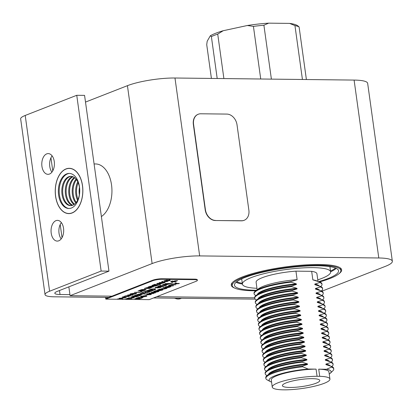<?xml version="1.0" encoding="UTF-8"?>
<svg xmlns="http://www.w3.org/2000/svg" width="413" height="413" viewBox="0 0 413 413"><rect width="100%" height="100%" fill="white"/><g stroke="black" fill="none" stroke-linecap="round" stroke-linejoin="round"><path stroke-width="0.62" d="M338.975 273.736A55.714 10.583 172.1 0 0 341.634 269.813A55.714 10.583 172.1 0 0 319.585 264.501A55.714 10.583 172.1 0 0 261.119 271.367A55.714 10.583 172.1 0 0 231.259 285.13A55.714 10.583 172.1 0 0 234.883 288.181M354.101 80.081A34.274 6.51 -7.9 0 1 367.663 83.349L392.35 261.253A34.274 6.51 172.1 0 0 378.788 257.98L199.665 255.91A34.274 6.51 172.1 0 0 152.118 263.577L127.431 85.672A34.274 6.51 -7.9 0 1 174.978 78.011L354.101 80.081L378.788 257.98M321.815 291.227L385.561 266.277A34.274 6.51 172.1 0 0 392.35 261.253M111.913 296.173L70.081 295.687L152.118 263.577M254.666 297.819L156.764 296.689M85.501 102.083L127.431 85.672M70.081 295.687L68.852 286.849M62.027 237.645L60.21 224.538M52.761 170.879L50.944 157.771M306.394 79.528L299.095 26.912L298.041 26.091M302.43 79.482L294.949 25.591A48.698 9.251 -7.9 0 1 299.095 26.912M271.387 79.12L263.907 25.229L268.656 23.154L289.611 23.396A46.504 8.833 -7.9 0 1 297.572 25.694L298.465 26.344M294.949 25.591L289.611 23.396M260.727 79.002L253.422 26.386A48.698 9.251 -7.9 0 1 263.907 25.229M223.892 78.573L217.723 34.103L223.226 30.717L247.325 25.508A46.504 8.833 -7.9 0 1 268.656 23.154M253.422 26.386L247.325 25.508M217.197 78.496L211.384 36.587A48.698 9.251 -7.9 0 1 217.723 34.103M211.41 78.429L206.727 44.666L207.187 41.217L210.331 35.766A46.504 8.833 -7.9 0 1 223.226 30.717M211.384 36.587L210.331 35.766M317.778 279.854A44.527 8.456 172.1 0 0 321.804 278.414A44.527 8.456 172.1 0 0 330.627 271.888A44.527 8.456 172.1 0 0 299.926 268.083A44.527 8.456 172.1 0 0 251.233 277.598A44.527 8.456 172.1 0 0 242.416 284.129A44.527 8.456 172.1 0 0 256.943 288.295M318.753 281.604A52.534 9.979 172.1 0 0 328.149 278.486A52.534 9.979 172.1 0 0 338.557 270.783A52.534 9.979 172.1 0 0 302.337 266.297A52.534 9.979 172.1 0 0 244.888 277.526A52.534 9.979 172.1 0 0 234.486 285.228A52.534 9.979 172.1 0 0 256.483 290.246M319.616 281.919A54.836 10.418 172.1 0 0 329.977 278.507A54.836 10.418 172.1 0 0 340.839 270.469A54.836 10.418 172.1 0 0 303.034 265.781A54.836 10.418 172.1 0 0 243.066 277.505A54.836 10.418 172.1 0 0 232.204 285.543A54.836 10.418 172.1 0 0 255.745 290.783M316.048 383.233A18.864 3.583 172.1 0 0 319.781 380.445A18.864 3.583 172.1 0 0 306.72 378.86A18.864 3.583 172.1 0 0 286.147 382.887A18.864 3.583 172.1 0 0 282.409 385.634A18.864 3.583 172.1 0 0 295.357 387.27A18.864 3.583 172.1 0 0 316.048 383.233M297.133 279.678A30.707 5.834 172.1 0 0 263.37 286.255A30.707 5.834 172.1 0 0 258.775 288.579L255.699 290.819A34.274 6.51 172.1 0 1 260.82 288.228A34.274 6.51 172.1 0 1 290.876 281.604L297.133 279.678L295.951 271.15A30.707 5.834 172.1 0 0 262.183 277.727A30.707 5.834 172.1 0 0 256.101 282.229L257.149 289.761M272.26 387.064A29.111 5.529 172.1 0 1 278.026 382.794A29.111 5.529 172.1 0 1 317.06 376.279L316.069 369.134A29.111 5.529 172.1 0 0 277.035 375.649A29.111 5.529 172.1 0 0 271.269 379.919L272.26 387.064A29.111 5.529 172.1 0 0 282.487 389.815L285.135 389.846A29.111 5.529 172.1 0 0 315.062 386.078A29.111 5.529 172.1 0 0 329.935 379.062A29.111 5.529 172.1 0 0 319.708 376.31L318.717 369.165L326.611 369.258A31.305 5.947 172.1 0 1 330.312 373.244L332.873 370.781A34.274 6.51 172.1 0 0 333.75 369A34.274 6.51 172.1 0 0 331.484 367.111L326.611 369.258M316.069 369.134L308.175 369.041L302.693 366.775L302.59 366.042A34.274 6.51 172.1 0 0 272.539 372.66A34.274 6.51 172.1 0 0 267.412 375.252A34.274 6.51 172.1 0 0 265.75 377.688L265.853 378.422A34.274 6.51 172.1 0 0 267.185 379.898L270.314 381.571A31.305 5.947 172.1 0 0 271.573 382.082M302.693 366.775A34.274 6.51 172.1 0 0 272.642 373.393A34.274 6.51 172.1 0 0 265.853 378.422M302.59 366.042L307.535 364.436L307.458 363.879A31.305 5.947 172.1 0 0 274.583 370.466A31.305 5.947 172.1 0 0 268.435 374.514M307.535 364.436A31.305 5.947 172.1 0 0 274.66 371.024A31.305 5.947 172.1 0 0 269.978 373.388L267.412 375.252M307.458 363.879L302.053 362.155L301.975 361.597A34.274 6.51 172.1 0 0 271.924 368.215A34.274 6.51 172.1 0 0 266.798 370.807A34.274 6.51 172.1 0 0 265.136 373.244L265.213 373.796A34.274 6.51 172.1 0 0 267.061 375.525M302.053 362.155A34.274 6.51 172.1 0 0 271.997 368.773A34.274 6.51 172.1 0 0 265.213 373.796M301.975 361.597L306.921 359.991L306.844 359.434A31.305 5.947 172.1 0 0 273.964 366.021A31.305 5.947 172.1 0 0 267.815 370.069M306.921 359.991A31.305 5.947 172.1 0 0 274.041 366.579A31.305 5.947 172.1 0 0 269.364 368.943L266.798 370.807M306.844 359.434L301.433 357.71L301.361 357.152A34.274 6.51 172.1 0 0 271.305 363.776A34.274 6.51 172.1 0 0 266.178 366.367A34.274 6.51 172.1 0 0 264.516 368.799L264.594 369.356A34.274 6.51 172.1 0 0 266.442 371.08M301.433 357.71A34.274 6.51 172.1 0 0 271.382 364.328A34.274 6.51 172.1 0 0 264.594 369.356M301.361 357.152L306.301 355.547L306.224 354.994A31.305 5.947 172.1 0 0 273.349 361.582A31.305 5.947 172.1 0 0 267.201 365.624M306.301 355.547A31.305 5.947 172.1 0 0 273.427 362.134A31.305 5.947 172.1 0 0 268.744 364.503L266.178 366.367M306.224 354.994L300.819 353.265L300.741 352.712A34.274 6.51 172.1 0 0 270.691 359.331A34.274 6.51 172.1 0 0 265.564 361.922A34.274 6.51 172.1 0 0 263.902 364.354L263.979 364.911A34.274 6.51 172.1 0 0 265.827 366.636M300.819 353.265A34.274 6.51 172.1 0 0 270.768 359.883A34.274 6.51 172.1 0 0 263.979 364.911M300.741 352.712L305.687 351.102L305.61 350.549A31.305 5.947 172.1 0 0 272.73 357.137A31.305 5.947 172.1 0 0 266.581 361.179M305.687 351.102A31.305 5.947 172.1 0 0 272.807 357.689A31.305 5.947 172.1 0 0 268.13 360.059L265.564 361.922M305.61 350.549L300.205 348.82L300.127 348.267A34.274 6.51 172.1 0 0 270.071 354.886A34.274 6.51 172.1 0 0 264.945 357.477A34.274 6.51 172.1 0 0 263.282 359.909L263.36 360.466A34.274 6.51 172.1 0 0 265.208 362.191M300.205 348.82A34.274 6.51 172.1 0 0 270.148 355.443A34.274 6.51 172.1 0 0 263.36 360.466M300.127 348.267L305.073 346.662L304.995 346.104A31.305 5.947 172.1 0 0 272.115 352.692A31.305 5.947 172.1 0 0 265.967 356.734M305.073 346.662A31.305 5.947 172.1 0 0 272.193 353.244A31.305 5.947 172.1 0 0 267.51 355.614L264.945 357.477M304.995 346.104L299.585 344.38L299.508 343.822A34.274 6.51 172.1 0 0 269.457 350.441A34.274 6.51 172.1 0 0 264.33 353.032A34.274 6.51 172.1 0 0 262.668 355.469L262.745 356.021A34.274 6.51 172.1 0 0 264.594 357.746M299.585 344.38A34.274 6.51 172.1 0 0 269.534 350.998A34.274 6.51 172.1 0 0 262.745 356.021M299.508 343.822L304.453 342.217L304.376 341.659A31.305 5.947 172.1 0 0 271.501 348.247A31.305 5.947 172.1 0 0 265.347 352.294M304.453 342.217A31.305 5.947 172.1 0 0 271.578 348.804A31.305 5.947 172.1 0 0 266.896 351.169L264.33 353.032M304.376 341.659L298.971 339.935L298.893 339.378A34.274 6.51 172.1 0 0 268.837 345.996A34.274 6.51 172.1 0 0 263.711 348.587A34.274 6.51 172.1 0 0 262.048 351.024L262.126 351.577A34.274 6.51 172.1 0 0 263.979 353.301M298.971 339.935A34.274 6.51 172.1 0 0 268.915 346.553A34.274 6.51 172.1 0 0 262.126 351.577M298.893 339.378L303.839 337.772L303.761 337.214A31.305 5.947 172.1 0 0 270.882 343.802A31.305 5.947 172.1 0 0 264.733 347.849M303.839 337.772A31.305 5.947 172.1 0 0 270.959 344.359A31.305 5.947 172.1 0 0 266.277 346.724L263.711 348.587M303.761 337.214L298.351 335.49L298.274 334.933A34.274 6.51 172.1 0 0 268.223 341.556A34.274 6.51 172.1 0 0 263.096 344.148A34.274 6.51 172.1 0 0 261.434 346.579L261.512 347.132A34.274 6.51 172.1 0 0 263.36 348.861M298.351 335.49A34.274 6.51 172.1 0 0 268.3 342.109A34.274 6.51 172.1 0 0 261.512 347.132M298.274 334.933L303.219 333.327L303.142 332.775A31.305 5.947 172.1 0 0 270.267 339.357A31.305 5.947 172.1 0 0 264.119 343.404M303.219 333.327A31.305 5.947 172.1 0 0 270.345 339.914A31.305 5.947 172.1 0 0 265.662 342.284L263.096 344.148M303.142 332.775L297.737 331.045L297.659 330.493A34.274 6.51 172.1 0 0 267.603 337.111A34.274 6.51 172.1 0 0 262.482 339.703A34.274 6.51 172.1 0 0 260.815 342.134L260.892 342.692A34.274 6.51 172.1 0 0 262.745 344.416M297.737 331.045A34.274 6.51 172.1 0 0 267.681 337.664A34.274 6.51 172.1 0 0 260.892 342.692M297.659 330.493L302.605 328.882L302.528 328.33A31.305 5.947 172.1 0 0 269.648 334.917A31.305 5.947 172.1 0 0 263.499 338.959M302.605 328.882A31.305 5.947 172.1 0 0 269.725 335.47A31.305 5.947 172.1 0 0 265.043 337.839L262.482 339.703M302.528 328.33L297.117 326.6L297.04 326.048A34.274 6.51 172.1 0 0 266.989 332.666A34.274 6.51 172.1 0 0 261.863 335.258A34.274 6.51 172.1 0 0 260.2 337.689L260.278 338.247A34.274 6.51 172.1 0 0 262.126 339.971M297.117 326.6A34.274 6.51 172.1 0 0 267.066 333.219A34.274 6.51 172.1 0 0 260.278 338.247M297.04 326.048L301.986 324.442L301.908 323.885A31.305 5.947 172.1 0 0 269.033 330.472A31.305 5.947 172.1 0 0 262.885 334.515M301.986 324.442A31.305 5.947 172.1 0 0 269.111 331.025A31.305 5.947 172.1 0 0 264.428 333.394L261.863 335.258M301.908 323.885L296.503 322.161L296.426 321.603A34.274 6.51 172.1 0 0 266.37 328.221A34.274 6.51 172.1 0 0 261.248 330.813A34.274 6.51 172.1 0 0 259.586 333.245L259.658 333.802A34.274 6.51 172.1 0 0 261.512 335.526M296.503 322.161A34.274 6.51 172.1 0 0 266.447 328.779A34.274 6.51 172.1 0 0 259.658 333.802M296.426 321.603L301.371 319.998L301.294 319.44A31.305 5.947 172.1 0 0 268.414 326.027A31.305 5.947 172.1 0 0 262.265 330.075M301.371 319.998A31.305 5.947 172.1 0 0 268.491 326.585A31.305 5.947 172.1 0 0 263.809 328.949L261.248 330.813M301.294 319.44L295.884 317.716L295.806 317.158A34.274 6.51 172.1 0 0 265.755 323.777A34.274 6.51 172.1 0 0 260.629 326.368A34.274 6.51 172.1 0 0 258.966 328.805L259.044 329.357A34.274 6.51 172.1 0 0 260.892 331.081M295.884 317.716A34.274 6.51 172.1 0 0 265.833 324.334A34.274 6.51 172.1 0 0 259.044 329.357M295.806 317.158L300.752 315.553L300.674 314.995A31.305 5.947 172.1 0 0 267.8 321.582A31.305 5.947 172.1 0 0 261.651 325.63M300.752 315.553A31.305 5.947 172.1 0 0 267.877 322.14A31.305 5.947 172.1 0 0 263.195 324.504L260.629 326.368M300.674 314.995L295.269 313.271L295.192 312.713A34.274 6.51 172.1 0 0 265.141 319.332A34.274 6.51 172.1 0 0 260.014 321.923A34.274 6.51 172.1 0 0 258.352 324.36L258.43 324.912A34.274 6.51 172.1 0 0 260.278 326.642M295.269 313.271A34.274 6.51 172.1 0 0 265.218 319.889A34.274 6.51 172.1 0 0 258.43 324.912M295.192 312.713L300.137 311.108L300.06 310.55A31.305 5.947 172.1 0 0 267.18 317.138A31.305 5.947 172.1 0 0 261.031 321.185M300.137 311.108A31.305 5.947 172.1 0 0 267.257 317.695A31.305 5.947 172.1 0 0 262.58 320.06L260.014 321.923M300.06 310.55L294.65 308.826L294.577 308.268A34.274 6.51 172.1 0 0 264.521 314.892A34.274 6.51 172.1 0 0 259.395 317.483A34.274 6.51 172.1 0 0 257.733 319.915L257.81 320.473A34.274 6.51 172.1 0 0 259.658 322.197M294.65 308.826A34.274 6.51 172.1 0 0 264.599 315.444A34.274 6.51 172.1 0 0 257.81 320.473M294.577 308.268L299.518 306.663L299.446 306.11A31.305 5.947 172.1 0 0 266.566 312.693A31.305 5.947 172.1 0 0 260.417 316.74M299.518 306.663A31.305 5.947 172.1 0 0 266.643 313.25A31.305 5.947 172.1 0 0 261.961 315.62L259.395 317.483M299.446 306.11L294.035 304.381L293.958 303.829A34.274 6.51 172.1 0 0 263.907 310.447A34.274 6.51 172.1 0 0 258.781 313.039A34.274 6.51 172.1 0 0 257.118 315.47L257.196 316.028A34.274 6.51 172.1 0 0 259.044 317.752M294.035 304.381A34.274 6.51 172.1 0 0 263.984 310.999A34.274 6.51 172.1 0 0 257.196 316.028M293.958 303.829L298.904 302.218L298.826 301.666A31.305 5.947 172.1 0 0 265.951 308.253A31.305 5.947 172.1 0 0 259.798 312.295M298.904 302.218A31.305 5.947 172.1 0 0 266.024 308.805A31.305 5.947 172.1 0 0 261.346 311.175L258.781 313.039M298.826 301.666L293.421 299.936L293.344 299.384A34.274 6.51 172.1 0 0 263.287 306.002A34.274 6.51 172.1 0 0 258.161 308.594A34.274 6.51 172.1 0 0 256.499 311.025L256.576 311.583A34.274 6.51 172.1 0 0 258.43 313.307M293.421 299.936A34.274 6.51 172.1 0 0 263.365 306.56A34.274 6.51 172.1 0 0 256.576 311.583M293.344 299.384L298.289 297.778L298.212 297.221A31.305 5.947 172.1 0 0 265.332 303.808A31.305 5.947 172.1 0 0 259.183 307.85M298.289 297.778A31.305 5.947 172.1 0 0 265.409 304.36A31.305 5.947 172.1 0 0 260.727 306.73L258.161 308.594M298.212 297.221L292.802 295.496L292.724 294.939A34.274 6.51 172.1 0 0 262.673 301.557A34.274 6.51 172.1 0 0 257.547 304.149A34.274 6.51 172.1 0 0 255.884 306.58L255.962 307.138A34.274 6.51 172.1 0 0 257.81 308.862M292.802 295.496A34.274 6.51 172.1 0 0 262.751 302.115A34.274 6.51 172.1 0 0 255.962 307.138M292.724 294.939L297.67 293.333L297.592 292.776A31.305 5.947 172.1 0 0 264.718 299.363A31.305 5.947 172.1 0 0 258.569 303.41M297.67 293.333A31.305 5.947 172.1 0 0 264.795 299.921A31.305 5.947 172.1 0 0 260.113 302.285L257.547 304.149M297.592 292.776L292.187 291.051L292.11 290.494A34.274 6.51 172.1 0 0 262.054 297.112A34.274 6.51 172.1 0 0 256.932 299.704A34.274 6.51 172.1 0 0 255.265 302.14L255.342 302.693A34.274 6.51 172.1 0 0 257.196 304.417M292.187 291.051A34.274 6.51 172.1 0 0 262.131 297.67A34.274 6.51 172.1 0 0 255.342 302.693M292.11 290.494L297.055 288.888L296.978 288.331A31.305 5.947 172.1 0 0 264.098 294.918A31.305 5.947 172.1 0 0 257.949 298.966M297.055 288.888A31.305 5.947 172.1 0 0 264.175 295.476A31.305 5.947 172.1 0 0 259.493 297.84L256.932 299.704M296.978 288.331L291.568 286.607L291.49 286.049A34.274 6.51 172.1 0 0 261.439 292.667A34.274 6.51 172.1 0 0 256.313 295.259A34.274 6.51 172.1 0 0 254.651 297.696L254.728 298.248A34.274 6.51 172.1 0 0 256.576 299.977M291.568 286.607A34.274 6.51 172.1 0 0 261.517 293.225A34.274 6.51 172.1 0 0 254.728 298.248M291.49 286.049L296.436 284.443L296.358 283.886A31.305 5.947 172.1 0 0 263.484 290.473A31.305 5.947 172.1 0 0 257.335 294.521M296.436 284.443A31.305 5.947 172.1 0 0 263.561 291.031A31.305 5.947 172.1 0 0 258.879 293.395L256.313 295.259M290.876 281.604L290.953 282.162A34.274 6.51 172.1 0 0 260.897 288.78A34.274 6.51 172.1 0 0 254.109 293.808A34.274 6.51 172.1 0 0 255.962 295.532M329.244 374.08A31.305 5.947 172.1 0 0 330.312 373.244M330.199 365.944A31.305 5.947 172.1 0 0 325.898 364.096L325.976 364.648L331.381 366.377A34.274 6.51 172.1 0 0 331.381 366.377L331.484 367.111M331.799 366.543A34.274 6.51 172.1 0 0 333.105 364.374A34.274 6.51 172.1 0 0 330.844 362.485L325.898 364.096M329.584 361.499A31.305 5.947 172.1 0 0 325.279 359.651L325.356 360.203L330.767 361.933L330.844 362.485M331.18 362.098A34.274 6.51 172.1 0 0 332.491 359.935A34.274 6.51 172.1 0 0 330.224 358.045L325.279 359.651M328.97 357.054A31.305 5.947 172.1 0 0 324.664 355.206L324.742 355.763L330.147 357.488A34.274 6.51 172.1 0 0 330.147 357.488L330.224 358.045M330.565 357.653A34.274 6.51 172.1 0 0 331.871 355.49A34.274 6.51 172.1 0 0 329.61 353.6L324.664 355.206M328.35 352.609A31.305 5.947 172.1 0 0 324.045 350.761L324.122 351.318L329.533 353.043L329.61 353.6M329.946 353.208A34.274 6.51 172.1 0 0 331.257 351.045A34.274 6.51 172.1 0 0 328.991 349.155L324.045 350.761M327.736 348.164A31.305 5.947 172.1 0 0 323.431 346.316L323.508 346.874L328.913 348.598L328.991 349.155M329.331 348.763A34.274 6.51 172.1 0 0 330.643 346.6A34.274 6.51 172.1 0 0 328.376 344.71L323.431 346.316M327.117 343.719A31.305 5.947 172.1 0 0 322.811 341.871L322.889 342.429L328.299 344.158L328.376 344.71M328.712 344.318A34.274 6.51 172.1 0 0 330.023 342.155A34.274 6.51 172.1 0 0 327.757 340.266L322.811 341.871M326.502 339.28A31.305 5.947 172.1 0 0 322.197 337.431L322.274 337.984L327.679 339.713A34.274 6.51 172.1 0 0 327.679 339.713L327.757 340.266M328.098 339.878A34.274 6.51 172.1 0 0 329.409 337.715A34.274 6.51 172.1 0 0 327.142 335.821L322.197 337.431M325.883 334.835A31.305 5.947 172.1 0 0 321.577 332.986L321.655 333.539L327.065 335.268L327.142 335.821M327.478 335.433A34.274 6.51 172.1 0 0 328.789 333.27A34.274 6.51 172.1 0 0 326.523 331.381L321.577 332.986M325.268 330.39A31.305 5.947 172.1 0 0 320.963 328.541L321.04 329.099L326.446 330.823A34.274 6.51 172.1 0 0 326.446 330.823L326.523 331.381M326.864 330.989A34.274 6.51 172.1 0 0 328.175 328.825A34.274 6.51 172.1 0 0 325.909 326.936L320.963 328.541M324.649 325.945A31.305 5.947 172.1 0 0 320.349 324.097L320.426 324.654L325.831 326.378A34.274 6.51 172.1 0 0 325.831 326.378L325.909 326.936M326.249 326.544A34.274 6.51 172.1 0 0 327.555 324.381A34.274 6.51 172.1 0 0 325.289 322.491L320.349 324.097M324.035 321.5A31.305 5.947 172.1 0 0 319.729 319.652L319.807 320.209L325.217 321.933A34.274 6.51 172.1 0 0 325.217 321.933L325.289 322.491M325.63 322.099A34.274 6.51 172.1 0 0 326.941 319.936A34.274 6.51 172.1 0 0 324.675 318.046L319.729 319.652M323.415 317.055A31.305 5.947 172.1 0 0 319.115 315.212L319.192 315.764L324.597 317.494A34.274 6.51 172.1 0 0 324.597 317.494L324.675 318.046M325.016 317.654A34.274 6.51 172.1 0 0 326.322 315.491A34.274 6.51 172.1 0 0 324.06 313.601L319.115 315.212M322.801 312.615A31.305 5.947 172.1 0 0 318.495 310.767L318.573 311.319L323.983 313.049L324.06 313.601M324.396 313.214A34.274 6.51 172.1 0 0 325.707 311.051A34.274 6.51 172.1 0 0 323.441 309.161L318.495 310.767M322.186 308.17A31.305 5.947 172.1 0 0 317.881 306.322L317.958 306.88L323.364 308.604L323.441 309.161M323.782 308.769A34.274 6.51 172.1 0 0 325.093 306.606A34.274 6.51 172.1 0 0 322.827 304.717L317.881 306.322M321.567 303.725A31.305 5.947 172.1 0 0 317.261 301.877L317.339 302.435L322.749 304.159L322.827 304.717M323.162 304.324A34.274 6.51 172.1 0 0 324.473 302.161A34.274 6.51 172.1 0 0 322.207 300.272L317.261 301.877M320.953 299.28A31.305 5.947 172.1 0 0 316.647 297.432L316.725 297.99L322.13 299.714A34.274 6.51 172.1 0 0 322.13 299.714L322.207 300.272M322.548 299.879A34.274 6.51 172.1 0 0 323.859 297.716A34.274 6.51 172.1 0 0 321.593 295.827L316.647 297.432M320.333 294.836A31.305 5.947 172.1 0 0 316.028 292.987L316.105 293.545L321.515 295.269A34.274 6.51 172.1 0 0 321.515 295.269L321.593 295.827M321.928 295.434A34.274 6.51 172.1 0 0 323.24 293.271A34.274 6.51 172.1 0 0 320.973 291.382L316.028 292.987M319.719 290.391A31.305 5.947 172.1 0 0 315.413 288.548L315.491 289.1L320.896 290.829A34.274 6.51 172.1 0 0 320.896 290.829L320.973 291.382M321.314 290.995A34.274 6.51 172.1 0 0 322.625 288.826A34.274 6.51 172.1 0 0 320.359 286.937L315.413 288.548M319.099 285.951A31.305 5.947 172.1 0 0 314.799 284.103L314.871 284.655L320.281 286.385L320.359 286.937M320.7 286.55A34.274 6.51 172.1 0 0 322.006 284.387A34.274 6.51 172.1 0 0 319.739 282.497L314.799 284.103M255.699 290.819A34.274 6.51 172.1 0 0 254.036 293.251L254.109 293.808M322.006 284.387L321.928 283.829A34.274 6.51 172.1 0 0 319.667 281.94A34.274 6.51 172.1 0 0 319.662 281.94L319.739 282.497M322.625 288.826L322.548 288.274A34.274 6.51 172.1 0 0 320.281 286.385L317.308 285.29A31.305 5.947 172.1 0 0 314.871 284.655M323.24 293.271L323.162 292.719A34.274 6.51 172.1 0 0 320.901 290.829L317.927 289.735A31.305 5.947 172.1 0 0 315.491 289.1M323.859 297.716L323.782 297.159A34.274 6.51 172.1 0 0 321.515 295.274L318.542 294.18A31.305 5.947 172.1 0 0 316.105 293.545M324.473 302.161L324.396 301.604A34.274 6.51 172.1 0 0 322.135 299.714L319.161 298.62A31.305 5.947 172.1 0 0 316.725 297.99M325.093 306.606L325.016 306.048A34.274 6.51 172.1 0 0 322.749 304.159L319.776 303.065A31.305 5.947 172.1 0 0 317.339 302.435M325.707 311.051L325.63 310.493A34.274 6.51 172.1 0 0 323.369 308.604L320.39 307.509A31.305 5.947 172.1 0 0 317.958 306.88M326.322 315.491L326.244 314.938A34.274 6.51 172.1 0 0 323.983 313.049L321.009 311.954A31.305 5.947 172.1 0 0 318.573 311.319M326.941 319.936L326.864 319.383A34.274 6.51 172.1 0 0 324.603 317.494L321.624 316.399A31.305 5.947 172.1 0 0 319.192 315.764M327.555 324.381L327.478 323.823A34.274 6.51 172.1 0 0 325.217 321.939L322.243 320.844A31.305 5.947 172.1 0 0 319.807 320.209M328.175 328.825L328.098 328.268A34.274 6.51 172.1 0 0 325.836 326.378L322.858 325.284A31.305 5.947 172.1 0 0 320.426 324.654M328.789 333.27L328.712 332.713A34.274 6.51 172.1 0 0 326.451 330.823L323.477 329.729A31.305 5.947 172.1 0 0 321.04 329.099M329.409 337.715L329.331 337.158A34.274 6.51 172.1 0 0 327.065 335.268L324.091 334.174A31.305 5.947 172.1 0 0 321.655 333.539M330.023 342.155L329.946 341.603A34.274 6.51 172.1 0 0 327.685 339.713L324.711 338.619A31.305 5.947 172.1 0 0 322.274 337.984M330.643 346.6L330.565 346.048A34.274 6.51 172.1 0 0 328.299 344.158L325.325 343.064A31.305 5.947 172.1 0 0 322.889 342.429M331.257 351.045L331.18 350.487A34.274 6.51 172.1 0 0 328.918 348.603L325.94 347.503A31.305 5.947 172.1 0 0 323.508 346.874M331.871 355.49L331.799 354.932A34.274 6.51 172.1 0 0 329.533 353.043L326.559 351.948A31.305 5.947 172.1 0 0 324.122 351.318M332.491 359.935L332.413 359.377A34.274 6.51 172.1 0 0 330.152 357.488L327.173 356.393A31.305 5.947 172.1 0 0 324.742 355.763M333.105 364.374L333.028 363.822A34.274 6.51 172.1 0 0 330.767 361.933L327.793 360.838A31.305 5.947 172.1 0 0 325.356 360.203M333.75 369L333.647 368.267A34.274 6.51 172.1 0 0 331.386 366.377L328.407 365.283A31.305 5.947 172.1 0 0 325.976 364.648M329.935 379.062L328.944 371.917A29.111 5.529 172.1 0 0 318.717 369.165M317.984 281.32L316.936 273.783A30.707 5.834 172.1 0 0 311.665 271.331L312.853 279.864L319.662 281.94L316.095 280.623A30.707 5.834 172.1 0 0 312.853 279.864M296.358 283.886L290.953 282.162M308.175 369.041A31.305 5.947 172.1 0 0 277.964 374.674A31.305 5.947 172.1 0 0 270.314 381.571M317.06 376.279L319.708 376.31M295.951 271.15L311.665 271.331M72.105 212.984A22.648 13.815 -89.3 0 0 82.791 188.385A22.648 13.815 -89.3 0 0 69.307 168.313A22.648 13.815 -89.3 0 0 65.992 168.938A22.648 13.815 -89.3 0 0 55.306 193.537A22.648 13.815 -89.3 0 0 68.785 213.609A22.648 13.815 -89.3 0 0 72.105 212.984M49.503 174.038A10.366 6.319 -89.3 0 0 54.392 162.784A10.366 6.319 -89.3 0 0 48.223 153.6A10.366 6.319 -89.3 0 0 46.705 153.884A10.366 6.319 -89.3 0 0 41.816 165.138A10.366 6.319 -89.3 0 0 47.985 174.327A10.366 6.319 -89.3 0 0 49.503 174.038M58.77 240.805A10.366 6.319 -89.3 0 0 63.659 229.551A10.366 6.319 -89.3 0 0 57.49 220.366A10.366 6.319 -89.3 0 0 55.972 220.65A10.366 6.319 -89.3 0 0 51.083 231.905A10.366 6.319 -89.3 0 0 57.252 241.094A10.366 6.319 -89.3 0 0 58.77 240.805M69.931 294.619L60.024 294.505A13.159 2.499 -7.9 0 1 54.815 293.251A13.159 2.499 -7.9 0 1 57.422 291.32L108.96 271.15L101.139 271.057L49.601 291.232A23.03 4.373 172.1 0 0 45.038 294.608A23.03 4.373 172.1 0 0 54.155 296.802L108.686 297.432M153.538 297.954L255.208 299.131M52.11 155.866A10.366 6.319 -89.3 0 0 51.924 172.149M61.377 222.633A10.366 6.319 -89.3 0 0 61.186 238.915M108.96 271.15L84.572 95.377L76.751 95.289L25.214 115.459A23.03 4.373 172.1 0 0 20.65 118.836L45.038 294.608M101.139 271.057L76.751 95.289M77.773 181.772A14.661 8.941 -89.3 0 0 77.283 199.742A14.661 8.941 -89.3 0 0 77.561 200.346M76.503 179.645A14.661 8.941 -89.3 0 0 74.691 199.711A14.661 8.941 -89.3 0 0 76.24 202.442M76.075 179.103A14.661 8.941 -89.3 0 0 73.819 199.701A14.661 8.941 -89.3 0 0 75.801 202.979M74.794 177.827A14.661 8.941 -89.3 0 0 71.232 199.67A14.661 8.941 -89.3 0 0 74.49 204.223M74.366 177.502A14.661 8.941 -89.3 0 0 70.36 199.66A14.661 8.941 -89.3 0 0 74.051 204.538M73.075 176.779A14.661 8.941 -89.3 0 0 67.773 199.629A14.661 8.941 -89.3 0 0 72.75 205.23M72.647 176.614A14.661 8.941 -89.3 0 0 66.901 199.618A14.661 8.941 -89.3 0 0 72.311 205.385M71.351 176.341A14.661 8.941 -89.3 0 0 63.617 184.596A14.661 8.941 -89.3 0 0 64.314 199.593A14.661 8.941 -89.3 0 0 71.015 205.628M63.442 199.582A14.661 8.941 -89.3 0 0 70.582 205.643A14.661 8.941 -89.3 0 0 78.651 197.693A14.661 8.941 -89.3 0 0 78.052 182.381A14.661 8.941 -89.3 0 0 70.917 176.32A14.661 8.941 -89.3 0 0 62.848 184.27A14.661 8.941 -89.3 0 0 63.442 199.582M69.312 173.419A17.594 10.733 -89.3 0 0 60.262 183.522A17.594 10.733 -89.3 0 0 61.165 201.291A17.594 10.733 -89.3 0 0 68.909 208.503M60.308 201.25A17.542 10.702 -89.3 0 0 75.218 205.168A17.542 10.702 -89.3 0 0 77.789 180.672A17.542 10.702 -89.3 0 0 62.874 176.754A17.542 10.702 -89.3 0 0 60.308 201.25M70.804 168.463A22.539 13.748 -89.3 0 0 70.179 168.437L69.307 168.427A22.539 13.748 -89.3 0 0 56.901 180.641A22.539 13.748 -89.3 0 0 57.82 204.182A22.539 13.748 -89.3 0 0 68.785 213.495A22.539 13.748 -89.3 0 0 81.191 201.281A22.539 13.748 -89.3 0 0 80.277 177.74A22.539 13.748 -89.3 0 0 69.307 168.427M101.386 216.562A27.31 16.654 -89.3 0 0 108.898 175.246A27.31 16.654 -89.3 0 0 95.609 163.956L94.087 163.94M68.785 213.495L69.658 213.506A22.539 13.748 -89.3 0 0 70.282 213.49M78.196 182.722A14.661 8.941 -89.3 0 0 78.005 199.407M79.441 187.357A14.661 8.941 -89.3 0 0 79.353 194.807M175.184 298.434A11.404 8.776 -111.4 0 1 174.544 298.196M194.595 279.131L161.999 278.754L162.077 279.286L194.668 279.663L194.595 279.131A6.856 1.301 -7.9 0 1 197.306 279.787L197.378 280.319A6.856 1.301 172.1 0 0 194.668 279.663M162.077 279.286A6.856 1.301 172.1 0 0 152.567 280.819L152.49 280.288L106.043 298.47L105.893 297.401M152.49 280.288A6.856 1.301 -7.9 0 1 161.999 278.754M152.567 280.819L105.79 299.131L116.636 299.255L121.448 298.454L122.676 298.836L121.985 299.317L124.912 299.353L128.701 298.114L127.405 298.625L132.005 298.676L126.889 298.826L125.531 299.358L149.248 299.631L196.02 281.325A6.856 1.301 172.1 0 0 197.378 280.319M170.806 284.944L175.923 284.794L170.806 284.944L168.902 285.44L172.061 284.227M165.783 288.124L166.929 288.315L166.382 288.527L162.67 287.882L170.042 287.092L165.783 288.124L167.255 287.324M155.67 290.628L154.798 291.191L157.72 290.391L157.637 290.778L156.522 291.211L158.917 291.449L153.703 291.387L158.256 290.179L158.571 290.628L162.361 290.102L157.121 291.222L158.561 290.545M158.819 290.38L158.571 290.628L158.742 290.282M148.169 294.056L151.313 294.428L150.781 294.634L144.529 294.98L150.311 294.526L146.744 294.113L147.369 293.87L152.722 293.581L149.041 293.215L149.563 293.008L153.708 293.488L148.169 294.056M141.582 297.174L142.955 297.499L140.983 298.47L135.763 298.408L138.835 297.391L141.582 297.174M176.403 280.876L176.005 281.49L174.513 281.857L171.028 281.733L170.843 281.341L172.861 280.995L173.393 281.299L175.38 280.763L177.575 280.68L176.454 281.098M172.567 281.692L172.588 281.413M171.281 281.506L171.028 281.733L170.843 281.341M165.628 284.877L166.78 285.068L166.227 285.28L162.516 284.634L169.893 283.845L165.628 284.877L167.1 284.077M155.732 287.711L155.458 287.938L155.402 287.381L158.437 286.823L156.031 287.381L155.913 287.742L160.827 286.803L161.369 287.014L160.941 287.386L157.503 288.021L160.301 287.386L160.389 286.999L157.146 287.732L154.963 287.747M160.301 287.386L160.363 286.823M156.006 287.195L155.913 287.742M152.562 290.38L153.177 290.391L150.255 291.537L145.035 291.475L147.869 290.365L148.489 290.37L146.171 291.279L147.766 291.294L150.554 290.453L148.381 291.304L150.156 291.325L152.562 290.38M140.776 293.142L145.99 293.204L140.776 293.142M140.1 295.259L140.719 295.264L137.792 296.41L132.578 296.348L135.412 295.243L136.027 295.249L133.714 296.152L135.309 296.173L138.092 295.331L135.923 296.178L137.694 296.198L140.1 295.259M169.645 280.045L170.187 280.257L169.758 280.628L166.325 281.263L169.118 280.628L169.206 280.241L165.969 280.974L163.785 280.99L167.255 280.06L164.849 280.618L164.73 280.985L169.645 280.045M169.118 280.628L169.18 280.066M164.823 280.437L164.73 280.985M159.852 283.834L161.003 284.02L160.451 284.237L156.739 283.586L164.116 282.802L159.852 283.834L161.323 283.034M150.043 286.214L149.17 286.782L152.092 285.977L152.01 286.364L150.895 286.803L153.29 287.04L148.076 286.978L152.629 285.77L152.944 286.219L156.734 285.688L151.488 286.808L152.934 286.132M153.192 285.966L152.944 286.219L153.115 285.868M144.767 289.312L146.135 289.637L144.163 290.613L138.949 290.551L142.015 289.528L144.767 289.312M141.411 291.439L142.031 291.444L139.584 292.404L134.37 292.342L139.486 292.192L141.411 291.439M126.28 295.961L130.374 296.007L124.664 296.142L131.344 295.176L127.746 294.934L132.965 294.996L126.259 295.801M122.682 296.916L126.363 297.577L125.831 297.788L119.104 298.32L125.526 297.675L122.155 297.123L122.682 296.916M123.755 296.498L128.97 296.555L123.755 296.498M135.712 293.266L133.007 293.906L134.664 293.256L136.595 293.282L135.789 293.922L131.117 294.675L129.883 294.293L130.358 293.875L133.507 293.266L130.952 293.88L130.709 294.397L135.134 293.927L135.707 293.271M130.482 294.041L130.709 294.397M138.04 290.907L143.254 290.969L138.04 290.907M151.055 287.303L151.659 287.494L149.609 288.48L144.395 288.419L148.499 287.35L151.055 287.303M159.552 284.34L160.167 284.345L157.239 285.491L152.025 285.429L154.86 284.32L155.479 284.33L153.161 285.233L154.756 285.254L156.925 284.402L157.539 284.412L155.371 285.259L157.146 285.28L159.552 284.34M163.218 282.425L165.024 282.446L164.508 282.647L159.294 282.585L162.397 282.415L161.757 281.625L162.459 281.346L162.929 282.017L167.745 281.382L163.032 282.162L163.218 282.425L162.392 282.409L161.865 281.578M131.917 297.721L134.37 297.752L133.853 297.954L128.639 297.892L131.298 297.716L133.327 296.921L131.184 296.895L131.706 296.694L136.92 296.751L133.946 296.926L131.917 297.721L133.946 296.926M138.195 294.159L137.322 294.727L140.244 293.922L140.157 294.309L139.047 294.748L141.437 294.985L136.223 294.923L140.776 293.715L141.096 294.164L144.886 293.633L139.64 294.753L141.086 294.077M141.339 293.911L141.096 294.164L141.267 293.813M149.067 291.748L149.682 291.759L146.584 292.972L144.405 291.97L141.597 292.822L144.405 291.723L146.569 292.729L149.067 291.748M154.493 288.811L155.861 289.136L153.889 290.112L148.675 290.05L151.741 289.028L154.493 288.811M165.324 285.388L165.943 285.393L163.016 286.539L157.802 286.477L160.636 285.368L161.256 285.373L158.938 286.281L160.533 286.297L163.316 285.455L161.147 286.307L162.923 286.328L165.324 285.388M172.113 282.729L172.727 282.735L170.285 283.695L165.066 283.633L170.187 283.483L172.113 282.729M134.855 298.764L140.069 298.826L134.855 298.764M141.308 296.668L141.034 296.89L140.978 296.333L144.008 295.775L141.602 296.333L141.483 296.694L146.398 295.754L146.94 295.966L146.512 296.338L143.079 296.973L145.872 296.343L145.959 295.951L142.722 296.689L140.539 296.704M145.872 296.343L145.934 295.78M141.582 296.152L141.483 296.694M154.235 292.647L155.381 292.832L154.834 293.049L151.122 292.399L158.494 291.614L154.235 292.647L155.706 291.846M159.619 289.079L158.747 289.647L161.669 288.842L161.586 289.229L160.471 289.668L162.867 289.905L157.652 289.843L162.206 288.635L162.521 289.085L166.315 288.553L161.07 289.673L162.51 288.997M162.768 288.832L162.521 289.085L162.691 288.733M166.857 286.694L170.951 286.741L165.241 286.875L171.922 285.91L168.323 285.667L173.537 285.729L166.831 286.534M177.162 283.416L179.371 283.442L178.85 283.648L172.128 284.175L176.387 283.499L175.117 283.008L175.721 282.771L177.162 283.416L176.377 283.437M126.889 298.826L124.938 299.342M105.552 297.396L105.79 299.131M128.144 298.109L126.858 298.614M122.625 298.733L121.933 299.105M170.775 284.733L169.485 285.233M166.382 288.527L166.522 288.248M166.351 288.315L163.037 287.737M156.522 291.211L154.23 291.18M150.781 294.634L150.874 294.371M153.202 293.689L152.712 293.498M152.722 293.581L149.465 293.049M150.311 294.526L147.152 293.953M150.75 294.423L150.301 294.448M140.983 298.47L142.883 297.396M140.952 298.258L136.295 298.201M175.282 281.036L174.714 280.742M170.997 281.521L170.812 281.124M173.558 281.738L172.582 281.361M176.392 280.83L175.566 281.413M166.227 285.28L166.372 285.001M166.196 285.068L162.887 284.49M161.307 286.916L160.43 287.329M156 287.164L155.882 287.531M155.433 287.722L155.004 287.629M160.27 287.174L160.358 286.782M152.619 290.385L150.255 291.537M147.777 291.294L149.991 290.447M145.567 291.268L147.931 290.365M140.157 295.259L137.792 296.41M135.319 296.167L137.534 295.326M133.11 296.142L135.469 295.243M170.125 280.159L169.247 280.572M164.823 280.406L164.699 280.768M164.555 280.954L163.822 280.871M169.087 280.417L169.175 280.024M160.451 284.237L160.595 283.953M160.425 284.02L157.11 283.442M150.895 286.803L148.603 286.772M144.163 290.613L146.063 289.539M140.084 290.349L139.475 290.344M141.473 291.439L139.584 292.404M132.434 295.202L131.339 295.119M126.28 295.945L125.191 295.935M125.831 297.788L125.97 297.505M125.526 297.675L122.527 296.978M125.8 297.572L125.516 297.597M134.721 293.256L133.621 293.911M130.921 293.669L130.678 294.18M131.339 294.459L129.904 294.18M136.564 293.065L135.283 293.86M149.609 288.48L151.571 287.402M149.047 287.531L147.72 288.248L144.922 288.212M159.609 284.34L157.239 285.491M154.767 285.249L156.981 284.407M152.557 285.223L154.921 284.325M131.912 297.716L131.308 297.711M139.047 294.748L136.755 294.717M149.124 291.748L146.584 292.972M144.405 291.97L142.186 292.616M145.944 292.962L144.374 291.759M146.558 292.755L145.918 292.75M153.889 290.112L155.789 289.038M153.858 289.895L149.201 289.843M165.386 285.388L163.016 286.539M160.543 286.297L162.758 285.45M158.334 286.271L160.698 285.368M172.169 282.729L170.285 283.695M146.878 295.868L146.006 296.281M141.576 296.121L141.452 296.482M141.003 296.679L140.58 296.586M145.841 296.131L145.928 295.739M154.834 293.049L154.973 292.765M154.803 292.838L151.488 292.254M160.471 289.668L158.179 289.637M173.006 285.935L171.916 285.853M166.852 286.679L165.768 286.668M176.387 283.499L175.37 282.91M120.88 298.449L121.639 298.997M125.598 299.322L125.01 299.311M157.689 290.179L157.606 290.566M137.818 297.634L136.899 298.212L141.009 297.184L142.284 297.339L140.885 298.258M175.277 280.985L175.587 280.943L175.442 281.48L173.718 281.754L173.383 281.248M175.587 280.943L175.417 281.268M172.355 280.974L172.696 281.181L172.355 280.974M152.061 285.765L151.979 286.152M144.189 289.306L145.469 289.508M145.464 289.482L144.065 290.401L140.084 290.354L140.998 289.771M150.487 287.298L150.786 287.536M148.035 287.34L148.355 287.5L148.035 287.34M146.285 287.706L145.531 288.222L146.243 287.716M140.214 293.71L140.126 294.097M150.724 289.27L149.811 289.854L153.92 288.826L155.19 288.981L153.791 289.9M161.643 288.63L161.555 289.017M117.328 299.012L120.906 298.661L121.67 299.213L117.271 299.265M121.928 298.744L121.67 299.213M163.465 287.639L166.676 287.376M166.702 287.541L165.37 288.062L163.486 287.778M157.694 290.215L157.637 290.778M142.284 297.339L141.034 297.381M173.718 281.754L173.279 281.48L175.613 281.155L175.442 281.48M171.318 281.207L172.727 281.392L171.462 281.537M172.36 281.031L172.727 281.392M163.316 284.392L166.527 284.129M166.547 284.294L165.215 284.815L163.336 284.531M157.539 283.349L160.75 283.081M160.771 283.246L159.444 283.767L157.559 283.488M152.067 285.801L152.01 286.364M140.084 290.354L141.68 289.771L145.469 289.492M150.817 287.747L149.511 288.269L147.72 288.248L150.518 287.515L150.817 287.747L150.492 287.334M146.31 287.918L148.066 287.551L148.386 287.716L147.105 288.238M148.04 287.381L148.386 287.716M140.219 293.746L140.157 294.309M155.19 288.981L153.946 289.023M151.917 292.161L155.128 291.893M155.154 292.063L153.822 292.585L151.938 292.301M161.648 288.666L161.586 289.229M215.581 220.439A10.965 8.441 -111.4 0 1 205.411 209.675L193.573 124.349A10.965 8.441 -111.4 0 1 198.266 114.236A10.965 8.441 -111.4 0 1 200.785 113.781L226.856 114.086A10.965 8.441 -111.4 0 1 237.026 124.85L248.869 210.176A10.965 8.441 -111.4 0 1 244.176 220.289A10.965 8.441 -111.4 0 1 241.657 220.743L215.364 220.527A10.965 8.441 -111.4 0 1 205.189 209.758L193.351 124.437A10.965 8.441 -111.4 0 1 198.044 114.324A10.965 8.441 -111.4 0 1 198.157 114.282M244.062 220.33A10.965 8.441 -111.4 0 1 243.954 220.377A10.965 8.441 -111.4 0 1 241.435 220.826L215.364 220.527M174.978 78.011L199.665 255.91M329.997 267.34A45.079 8.565 172.1 0 0 330.286 266.705M330.612 271.8A52.534 9.979 172.1 0 0 336.259 268.388M330.514 271.067A51.986 9.876 172.1 0 0 335.49 268.047M236.045 282.291A52.534 9.979 172.1 0 0 242.405 284.041M236.69 281.754A51.986 9.876 172.1 0 0 242.302 283.308M241.326 279.049A45.079 8.565 172.1 0 0 241.786 279.58M60.024 294.505L59.472 290.52M49.601 291.232L25.214 115.459M181.508 298.279L180.842 298.537A11.791 9.071 -111.4 0 1 178.137 299.022A11.791 9.071 -111.4 0 1 174.627 298.196M241.688 278.883L242.416 284.129M231.874 283.158L232.204 285.543M340.508 268.083L340.839 270.469M329.899 266.643L330.627 271.888M174.327 298.191L177.977 299.053L180.842 298.537"/></g></svg>
